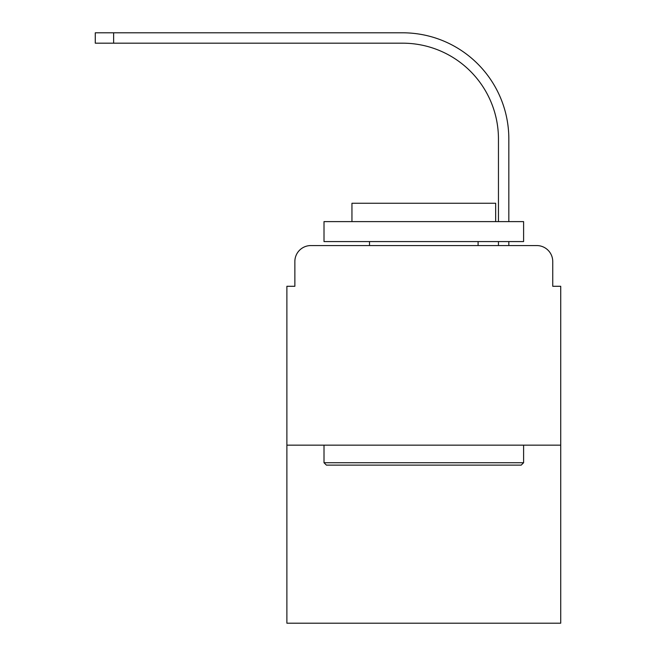 <?xml version="1.0" encoding="UTF-8"?>
<svg xmlns="http://www.w3.org/2000/svg" width="656" height="656" viewBox="0 0 656 656"><rect width="100%" height="100%" fill="white"/><g stroke="black" fill="none" stroke-linecap="round" stroke-linejoin="round"><path stroke-width="0.98" d="M294.864 261.539L294.864 286.287L294.864 261.539A15.965 15.965 0 0 1 310.837 245.565L361.53 245.565M560.724 445.162L286.885 445.162L286.885 623.2L560.724 623.2L560.724 286.287L552.746 286.287L552.746 261.539A15.965 15.965 0 0 0 536.772 245.565L310.837 245.565M286.885 445.162L286.885 286.287L294.864 286.287M486.08 245.565L498.453 245.565L498.453 241.572M508.835 245.565L508.835 241.572L508.835 245.565L508.835 241.572L508.835 245.565L508.835 241.572L508.835 245.565L508.835 241.572L508.835 245.565L508.835 241.572L508.835 245.565L536.772 245.565M552.746 286.287L552.746 261.539M508.835 138.982L508.835 221.613L508.835 138.982A106.182 106.182 0 0 0 402.645 32.8L113.636 32.8L113.636 43.181L95.276 43.181L95.276 32.8L113.636 32.8M113.636 43.181L402.645 43.181A95.809 95.809 0 0 1 498.453 138.982L498.453 221.613M402.645 43.181A95.809 95.809 0 0 1 498.453 138.982A95.809 95.809 0 0 0 402.645 43.181A95.809 95.809 0 0 1 498.453 138.982A95.809 95.809 0 0 0 402.645 43.181A95.809 95.809 0 0 1 498.453 138.982A95.809 95.809 0 0 0 402.645 43.181A95.809 95.809 0 0 1 498.453 138.982A95.809 95.809 0 0 0 402.645 43.181A95.809 95.809 0 0 1 498.453 138.982M521.208 465.12L326.401 465.12L324.007 462.726L523.603 462.726L521.208 465.12M324.007 221.613L523.603 221.613L523.603 241.572L324.007 241.572L324.007 221.613M495.657 221.613L495.657 203.253L351.952 203.253L351.952 221.613M324.007 445.162L324.007 462.726M523.603 445.162L523.603 462.726M369.517 241.572L369.517 245.565M478.093 241.572L478.093 245.565"/></g></svg>

